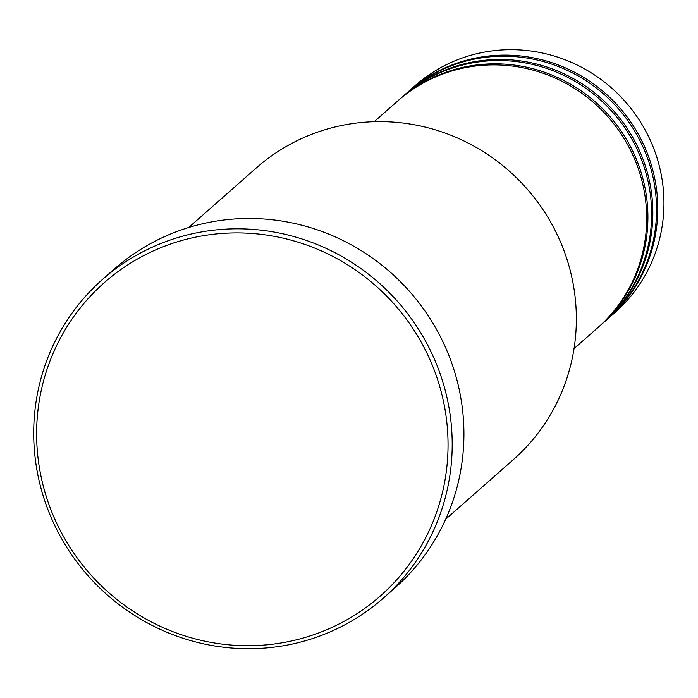 <?xml version="1.0" encoding="UTF-8"?>
<svg xmlns="http://www.w3.org/2000/svg" width="698" height="698" viewBox="0 0 698 698"><rect width="100%" height="100%" fill="white"/><g stroke="black" fill="none" stroke-linecap="round" stroke-linejoin="round"><path stroke-width="1.05" d="M574.035 348.625L597.654 327.824A151.196 147.199 -131.4 0 0 645.825 202.341A151.196 147.199 -131.4 0 0 550.774 76.161A151.196 147.199 -131.4 0 0 397.79 100.905L374.163 121.705M598.273 327.275A151.196 147.199 -131.4 0 0 598.893 326.734A151.196 147.199 -131.4 0 0 647.063 201.251A151.196 147.199 -131.4 0 0 552.005 75.079A151.196 147.199 -131.4 0 0 399.02 99.814A151.196 147.199 -131.4 0 0 398.401 100.364M598.893 326.734L602.592 323.471A151.196 147.199 -131.4 0 0 650.763 197.988A151.196 147.199 -131.4 0 0 555.713 71.815A151.196 147.199 -131.4 0 0 402.72 96.551L399.02 99.814M603.203 322.93A151.196 147.199 -131.4 0 0 603.822 322.389A151.196 147.199 -131.4 0 0 651.993 196.906A151.196 147.199 -131.4 0 0 556.943 70.725A151.196 147.199 -131.4 0 0 403.959 95.469A151.196 147.199 -131.4 0 0 403.339 96.01M603.822 322.389L607.53 319.126A151.196 147.199 -131.4 0 0 655.701 193.643A151.196 147.199 -131.4 0 0 560.642 67.47A151.196 147.199 -131.4 0 0 407.658 92.206L403.959 95.469M608.141 318.585A151.196 147.199 -131.4 0 0 608.761 318.044A151.196 147.199 -131.4 0 0 656.931 192.561A151.196 147.199 -131.4 0 0 561.881 66.38A151.196 147.199 -131.4 0 0 408.888 91.124A151.196 147.199 -131.4 0 0 408.278 91.665M445.682 519.251L513.318 459.668A194.393 189.254 -131.4 0 0 575.257 298.334A194.393 189.254 -131.4 0 0 453.046 136.11A194.393 189.254 -131.4 0 0 256.349 167.913L188.704 227.496M446.868 422.7A208.798 203.275 -131.4 0 0 220.35 233.568A208.798 203.275 -131.4 0 0 37.805 455.907A208.798 203.275 -131.4 0 0 264.324 645.039A208.798 203.275 -131.4 0 0 446.868 422.7M34.9 455.654A212.393 206.782 48.6 0 1 102.571 279.375A212.393 206.782 48.6 0 1 317.477 244.623A212.393 206.782 48.6 0 1 451.004 421.871A212.393 206.782 48.6 0 1 383.342 598.142A212.393 206.782 48.6 0 1 168.427 632.894A212.393 206.782 48.6 0 1 34.9 455.654M383.342 598.142L395.059 587.821A212.393 206.782 -131.4 0 0 462.73 411.55A212.393 206.782 -131.4 0 0 329.203 234.301A212.393 206.782 -131.4 0 0 114.289 269.053L102.571 279.375M608.761 318.044L614.929 312.608A151.196 147.199 -131.4 0 0 663.1 187.125A151.196 147.199 -131.4 0 0 568.05 60.944A151.196 147.199 -131.4 0 0 415.057 85.688L408.888 91.124"/></g></svg>
